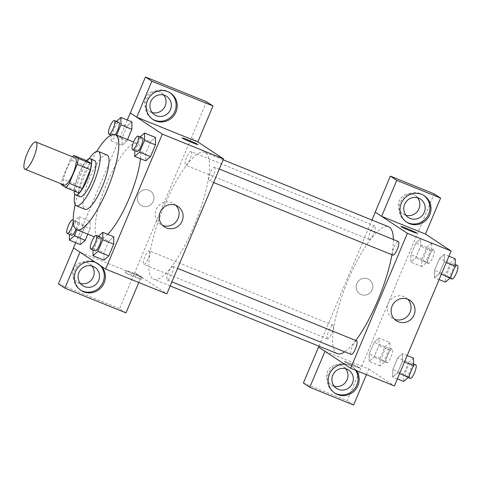 <?xml version="1.0" encoding="UTF-8"?>
<svg xmlns="http://www.w3.org/2000/svg" width="482" height="482" viewBox="0 0 482 482"><rect width="100%" height="100%" fill="white"/><g stroke="black" fill="none" stroke-linecap="round" stroke-linejoin="round"><path stroke-width="0.36" stroke-dasharray="2.41 1.81" d="M64.287 185.106A14.659 3.772 112 0 1 64.112 185.016A14.659 3.772 112 0 1 66.432 169.754A14.659 3.772 112 0 1 75.282 157.939M61.389 184.654L74.517 189.968A18.919 4.868 112 0 1 75.457 184.01L83.416 165.073L70.288 159.765A18.919 4.868 112 0 1 72.427 156.783M70.288 159.765L62.329 178.695A18.919 4.868 112 0 0 61.431 183.955M75.457 184.01L62.329 178.695M74.517 189.968L79.018 192.939M83.416 165.073A18.919 4.868 112 0 1 86.808 160.735M86.519 160.614A19.539 5.031 -68 0 0 78.638 174.014A19.539 5.031 -68 0 0 74.222 190.999M79.958 196.722A19.539 5.031 112 0 1 79.723 196.596A19.539 5.031 112 0 1 83.012 175.785A19.539 5.031 112 0 1 94.617 160.494M89.182 158.705A29.312 7.543 -68 0 0 80.874 174.376A29.312 7.543 -68 0 0 74.806 194.228M107.034 154.981A29.312 7.543 -68 0 0 89.628 177.918A29.312 7.543 -68 0 0 85.043 209.321M96.677 151.414A51.297 13.201 -68 0 0 84.814 174.743A51.297 13.201 -68 0 0 75.12 204.675M107.715 234.318A51.297 13.201 112 0 1 98.671 238.554A51.297 13.201 112 0 1 98.063 238.235A51.297 13.201 112 0 1 106.697 183.594A51.297 13.201 112 0 1 137.165 143.455A51.297 13.201 112 0 1 140.437 158.698M127.284 120L75.71 242.687M76.843 229.715L79.162 224.19L90.104 228.619L87.778 234.144L90.104 228.619L90.152 221.19L85.296 225.443L80.38 237.126L80.331 244.561L80.38 237.126L69.444 232.704L69.432 234.379M116.457 121.392L116.102 121.699L127.043 126.127L131.905 121.874L127.043 126.127L122.127 137.816L122.079 145.245L126.941 140.991L127.537 139.563L126.941 140.991L115.999 136.563L116.602 135.135M140.063 136.966L139.708 137.28L150.643 141.708L155.505 137.448L150.643 141.708L145.733 153.39L145.685 160.825L145.733 153.39L134.791 148.962L134.779 150.643M98.31 236.282L97.96 236.596L108.896 241.018L113.758 236.764L108.896 241.018L103.985 252.707L103.937 260.135L103.985 252.707L93.044 248.278L93.032 249.959M191.505 137.75L197.855 141.937L191.438 137.719L134.713 272.661L141.13 276.891L80.006 252.152L73.523 247.893M182.16 137.936L182.154 137.936A8.549 0.428 22.8 0 0 182.154 137.936A8.549 0.428 22.8 0 0 191.908 142.485A8.549 0.428 22.8 0 0 197.921 144.564L197.921 144.564M169.929 92.689A15.876 15.322 123.4 0 0 169.405 92.321A15.876 15.322 123.4 0 0 146.438 99.816A15.876 15.322 123.4 0 0 151.908 118.825A15.876 15.322 123.4 0 0 152.451 119.162M152.21 112.553A10.99 10.61 -56.6 0 1 151.059 112.167A10.99 10.61 -56.6 0 1 149.257 111.222A10.99 10.61 -56.6 0 1 146.456 96.201A10.99 10.61 -56.6 0 1 161.368 92.869A10.99 10.61 -56.6 0 1 163.753 95.062M206.561 101.738L191.438 137.719M175.773 205.314A12.255 11.821 123.4 0 0 173.924 203.79A12.255 11.821 123.4 0 0 156.198 209.574A12.255 11.821 123.4 0 0 160.422 224.244A12.255 11.821 123.4 0 0 162.548 225.347M131.447 274.951A8.549 0.428 22.8 0 0 125.434 272.872A8.549 0.428 22.8 0 0 133.153 276.578A8.549 0.428 22.8 0 0 141.196 279.5A8.549 0.428 22.8 0 0 131.447 274.951M134.785 272.685L166.856 293.851M132.399 272.685A8.549 0.428 -157.2 0 1 142.148 277.234A8.549 0.428 -157.2 0 1 134.104 274.312A8.549 0.428 -157.2 0 1 126.386 270.607A8.549 0.428 -157.2 0 1 132.399 272.685M95.454 262.365A15.876 15.322 -56.6 0 1 98.623 263.949A15.876 15.322 -56.6 0 1 101.322 266.239M138.774 282.488L141.13 276.891M100.256 265.534A15.876 15.322 123.4 0 0 97.551 263.244A15.876 15.322 123.4 0 0 74.583 270.739A15.876 15.322 123.4 0 0 80.06 289.748A15.876 15.322 123.4 0 0 80.602 290.086M80.361 283.476A10.99 10.61 -56.6 0 1 79.211 283.091A10.99 10.61 -56.6 0 1 77.409 282.139A10.99 10.61 -56.6 0 1 74.608 267.124A10.99 10.61 -56.6 0 1 89.519 263.793A10.99 10.61 -56.6 0 1 91.905 265.986M126.001 312.878L119.59 308.643L134.713 272.661M58.467 283.904L119.59 308.643M153.3 201.235A8.549 8.248 123.4 0 0 150.354 190.999A8.549 8.248 123.4 0 0 138.756 193.589A8.549 8.248 123.4 0 0 140.931 205.266A8.549 8.248 123.4 0 0 153.3 201.235A8.549 8.248 -56.6 0 1 140.931 205.272A8.549 8.248 -56.6 0 1 138.756 193.589A8.549 8.248 -56.6 0 1 150.354 190.999A8.549 8.248 -56.6 0 1 153.3 201.235M172.948 266.498A7.326 1.886 112 0 1 171.785 274.131A7.326 1.886 112 0 1 167.362 280.042A7.326 1.886 112 0 1 168.363 272.541A7.326 1.886 112 0 1 172.857 266.456A7.326 1.886 112 0 1 172.948 266.498M191.089 151.607A7.326 1.886 112 0 1 189.932 159.235A7.326 1.886 112 0 1 185.504 165.145A7.326 1.886 112 0 1 185.419 165.103A7.326 1.886 112 0 1 186.576 157.469A7.326 1.886 112 0 1 191.005 151.559A7.326 1.886 112 0 1 191.089 151.607M149.342 250.923A7.326 1.886 112 0 1 148.179 258.551A7.326 1.886 112 0 1 143.757 264.461A7.326 1.886 112 0 1 143.666 264.413A7.326 1.886 112 0 1 144.829 256.786A7.326 1.886 112 0 1 149.251 250.875A7.326 1.886 112 0 1 149.342 250.923M214.695 167.188A7.326 1.886 112 0 1 213.532 174.815A7.326 1.886 112 0 1 209.11 180.726A7.326 1.886 112 0 1 209.019 180.678A7.326 1.886 112 0 1 210.182 173.05A7.326 1.886 112 0 1 214.604 167.14A7.326 1.886 112 0 1 214.695 167.188M205.651 152.83A68.396 17.605 112 0 1 194.83 224.046A68.396 17.605 112 0 1 153.523 279.199A68.396 17.605 112 0 1 152.71 278.771A68.396 17.605 112 0 1 163.537 207.555A68.396 17.605 112 0 1 204.844 152.402A68.396 17.605 112 0 1 205.651 152.83M337.31 353.589A68.396 17.605 112 0 1 336.496 353.161A68.396 17.605 112 0 1 347.323 281.946A68.396 17.605 112 0 1 388.631 226.793M393.372 239.494A68.396 17.605 112 0 1 391.926 254.719M355.764 340.485A68.396 17.605 112 0 1 344.732 351.83M356.644 340.84A7.326 1.886 -68 0 0 352.149 346.926A7.326 1.886 -68 0 0 351.149 354.427M369.206 239.488A7.326 1.886 112 0 1 370.363 231.86A7.326 1.886 112 0 1 374.791 225.95A7.326 1.886 112 0 1 373.791 233.451A7.326 1.886 112 0 1 369.29 239.536A7.326 1.886 112 0 1 369.206 239.488M327.459 338.804A7.326 1.886 112 0 1 328.616 331.176A7.326 1.886 112 0 1 333.044 325.266A7.326 1.886 112 0 1 332.044 332.767A7.326 1.886 112 0 1 327.543 338.852A7.326 1.886 112 0 1 327.459 338.804M392.896 255.111A7.326 1.886 112 0 1 392.812 255.068A7.326 1.886 112 0 1 393.969 247.435A7.326 1.886 112 0 1 398.397 241.53M318.957 346.16L371.971 220.045M381.708 216.37L375.225 212.11M361.126 294.562A8.549 8.248 123.4 0 0 371.743 290.532A8.549 8.248 123.4 0 0 369.146 279.554A8.549 8.248 123.4 0 0 357.554 282.145A8.549 8.248 123.4 0 0 359.729 293.827A8.549 8.248 123.4 0 0 361.126 294.562A8.549 8.248 -56.6 0 1 359.729 293.827A8.549 8.248 -56.6 0 1 357.554 282.145A8.549 8.248 -56.6 0 1 369.146 279.554A8.549 8.248 -56.6 0 1 371.743 290.532A8.549 8.248 -56.6 0 1 361.126 294.562M417.557 197.789A10.99 10.61 123.4 0 0 415.171 195.596A10.99 10.61 123.4 0 0 400.259 198.927A10.99 10.61 123.4 0 0 403.06 213.948A10.99 10.61 123.4 0 0 404.862 214.894A10.99 10.61 123.4 0 0 406.013 215.279M345.708 368.712A10.99 10.61 123.4 0 0 343.317 366.519A10.99 10.61 123.4 0 0 328.411 369.851A10.99 10.61 123.4 0 0 331.212 384.865A10.99 10.61 123.4 0 0 333.008 385.811A10.99 10.61 123.4 0 0 334.165 386.203M303.377 383.027L347.203 400.771L434.18 193.866M423.732 195.409A15.876 15.322 123.4 0 0 423.202 195.047A15.876 15.322 123.4 0 0 400.235 202.542A15.876 15.322 123.4 0 0 405.711 221.551A15.876 15.322 123.4 0 0 406.254 221.889M355.614 370.254A15.876 15.322 123.4 0 0 351.354 365.971A15.876 15.322 123.4 0 0 328.387 373.466A15.876 15.322 123.4 0 0 333.863 392.475A15.876 15.322 123.4 0 0 334.406 392.812M344.552 364.217A15.876 15.322 -56.6 0 1 352.426 366.675A15.876 15.322 -56.6 0 1 356.427 370.58M366.392 374.616L368.742 369.019L324.988 351.306M353.619 405.001L347.203 400.771M431.649 243.193L426.793 247.453L421.877 259.135L421.828 266.57L426.691 262.31L431.601 250.628L431.649 243.193L420.714 238.765L415.852 243.024L410.941 254.707L410.881 262.154L415.755 257.87L420.659 246.2L420.72 238.753M426.793 247.453L415.852 243.024L410.941 254.707L410.887 262.142L415.749 257.882L420.659 246.2L420.714 238.765L415.846 243.036M448.941 256.219L444.314 254.345L439.457 258.599L434.541 270.288L434.487 277.728L439.355 273.463L444.265 261.774L444.326 254.333L439.451 258.617M455.255 258.774L450.393 263.027L439.457 258.599L434.541 270.288L434.493 277.716L439.355 273.451M407.188 355.529L402.566 353.661L397.704 357.933M413.508 358.09L408.646 362.344L397.704 357.915L392.794 369.604L392.746 377.032L397.608 372.779L402.518 361.09L402.566 353.661L397.704 357.915L392.794 369.604L392.734 377.044L397.608 372.761L402.518 361.09L402.578 353.649M389.902 342.509L385.04 346.763L380.129 358.451L380.081 365.88L384.943 361.627L389.854 349.938L389.902 342.509L378.966 338.081L374.098 342.353L369.188 354.023L369.14 361.452L374.002 357.186L378.912 345.51L378.973 338.069M380.081 365.88L369.14 361.452L374.002 357.198L378.912 345.51L378.966 338.081L374.104 342.341L369.188 354.023L369.134 361.464M368.742 369.019L394.403 385.955M407.694 299.183A12.255 11.821 123.4 0 0 405.844 297.665A12.255 11.821 123.4 0 0 403.838 296.605A12.255 11.821 123.4 0 0 388.625 302.383A12.255 11.821 123.4 0 0 392.348 318.114A12.255 11.821 123.4 0 0 394.475 319.217M350.239 363.506A8.549 0.428 22.8 0 0 344.232 361.428A8.549 0.428 22.8 0 0 351.944 365.139A8.549 0.428 22.8 0 0 359.994 368.055A8.549 0.428 22.8 0 0 350.239 363.506A8.549 0.428 -157.2 0 1 359.994 368.049A8.549 0.428 -157.2 0 1 351.944 365.133A8.549 0.428 -157.2 0 1 344.232 361.428A8.549 0.428 -157.2 0 1 350.239 363.506M400.952 226.492L400.952 226.492A8.549 0.428 22.8 0 0 410.706 231.041A8.549 0.428 22.8 0 0 416.713 233.119L416.713 233.119M408.646 362.344L403.735 374.032L403.681 381.461M405.76 376.52A7.326 1.886 112 0 1 406.916 368.893A7.326 1.886 112 0 1 411.345 362.982A7.326 1.886 112 0 1 410.345 370.483A7.326 1.886 112 0 1 405.844 376.569A7.326 1.886 112 0 1 405.76 376.52M403.735 374.032L392.794 369.604M397.367 378.9L392.746 377.032M399.602 373.586L397.608 372.779M404.512 361.898L402.518 361.09M410.224 378.34A7.326 1.886 112 0 1 410.134 378.292A7.326 1.886 112 0 1 411.297 370.664A7.326 1.886 112 0 1 415.719 364.754M450.393 263.027L445.482 274.716L445.434 282.145M447.507 277.204A7.326 1.886 112 0 1 448.67 269.577A7.326 1.886 112 0 1 453.092 263.666A7.326 1.886 112 0 1 452.092 271.167A7.326 1.886 112 0 1 447.597 277.252A7.326 1.886 112 0 1 447.507 277.204M445.482 274.716L434.541 270.288M439.114 279.59L434.493 277.716M441.349 274.27L439.355 273.463L444.265 261.774L444.314 254.345M446.26 262.582L444.265 261.774M451.971 279.024A7.326 1.886 112 0 1 451.881 278.976A7.326 1.886 112 0 1 453.044 271.348A7.326 1.886 112 0 1 457.466 265.437M382.154 360.946A7.326 1.886 112 0 1 383.317 353.312A7.326 1.886 112 0 1 387.739 347.402A7.326 1.886 112 0 1 386.739 354.903A7.326 1.886 112 0 1 382.244 360.988A7.326 1.886 112 0 1 382.154 360.946M385.04 346.763L374.104 342.341M380.129 358.451L369.188 354.023M384.943 361.627L374.002 357.198M389.854 349.938L378.912 345.51M386.534 362.711A7.326 1.886 112 0 1 387.691 355.083A7.326 1.886 112 0 1 392.119 349.173A7.326 1.886 112 0 1 391.113 356.674A7.326 1.886 112 0 1 386.618 362.759A7.326 1.886 112 0 1 386.534 362.711M423.901 261.63A7.326 1.886 112 0 1 425.064 253.996A7.326 1.886 112 0 1 429.486 248.091A7.326 1.886 112 0 1 428.486 255.587A7.326 1.886 112 0 1 423.991 261.672A7.326 1.886 112 0 1 423.901 261.63M421.877 259.135L410.941 254.707M421.828 266.57L410.887 262.142M426.691 262.31L415.749 257.882M431.601 250.628L420.659 246.2M428.281 263.401A7.326 1.886 112 0 1 429.438 255.767A7.326 1.886 112 0 1 433.866 249.857A7.326 1.886 112 0 1 432.866 257.358A7.326 1.886 112 0 1 428.365 263.443A7.326 1.886 112 0 1 428.281 263.401M97.96 236.596L93.044 248.278M95.159 250.815A7.326 1.886 112 0 1 95.068 250.773A7.326 1.886 112 0 1 96.231 243.139A7.326 1.886 112 0 1 100.654 237.228M108.896 241.018L103.985 252.707M139.708 137.28L134.791 148.962M136.906 151.499A7.326 1.886 112 0 1 136.822 151.456A7.326 1.886 112 0 1 137.979 143.823A7.326 1.886 112 0 1 142.407 137.918M150.643 141.708L145.733 153.39M79.162 224.19L79.217 216.761L74.355 221.015L69.444 232.704M71.553 235.24A7.326 1.886 112 0 1 71.469 235.192A7.326 1.886 112 0 1 72.625 227.564A7.326 1.886 112 0 1 77.054 221.654A7.326 1.886 112 0 1 76.011 229.251M90.104 228.619L90.152 221.19L79.217 216.761M90.152 221.19L85.296 225.443L74.355 221.015M85.296 225.443L80.38 237.126M116.102 121.699L111.191 133.387L111.179 135.062M115.234 134.58A7.326 1.886 112 0 1 113.3 135.924L111.185 135.068L111.137 140.816L115.999 136.563M113.3 135.924A7.326 1.886 112 0 1 113.216 135.876A7.326 1.886 112 0 1 114.373 128.248A7.326 1.886 112 0 1 118.801 122.338M127.043 126.127L122.127 137.816L111.191 133.387M122.127 137.816L122.079 145.245L111.137 140.816M122.079 145.245L126.941 140.991M137.165 143.455L133.616 142.021M98.671 238.554L94.352 236.801M170.471 93.026L169.405 92.321M152.981 119.53L151.908 118.825M149.257 111.222L154.602 114.746M161.368 92.869L166.712 96.4M177.9 206.417L173.924 203.79M164.398 226.871L160.422 224.244M141.196 279.5L142.148 277.234M125.434 272.872L126.386 270.607M98.623 263.949L97.551 263.244M81.133 290.453L80.06 289.748M77.409 282.139L82.753 285.669M89.519 263.793L94.864 267.323M223.196 159.831L204.844 152.402M170.182 285.94L153.523 279.199M167.362 280.042L171.893 281.874M172.857 266.456L177.569 268.36M374.791 225.95L191.005 151.559M369.29 239.536L185.504 165.145M333.044 325.266L149.251 250.875M327.543 338.852L143.757 264.461M219.316 169.049L214.604 167.14M213.64 182.558L209.11 180.726M403.06 213.948L408.405 217.472M415.171 195.596L420.515 199.126M424.274 195.752L423.202 195.047M406.784 222.256L405.711 221.551M331.212 384.865L336.557 388.396M343.317 366.519L348.667 370.049M352.426 366.675L351.354 365.971M334.93 393.179L333.863 392.475M409.821 300.286L405.844 297.665M396.325 320.741L392.348 318.114M413.472 363.844L411.345 362.982M408.188 377.514L405.844 376.569M455.219 264.528L453.092 263.666M449.941 278.198L447.597 277.252M392.119 349.173L387.739 347.402M386.618 362.759L382.244 360.988M433.866 249.857L429.486 248.091M428.365 263.443L423.991 261.672M77.054 221.654L73.234 220.105"/><path stroke-width="0.72" d="M24.727 169.074A14.659 3.772 112 0 1 27.046 153.818A14.659 3.772 112 0 1 35.897 141.997A14.659 3.772 112 0 1 33.897 156.999A14.659 3.772 112 0 1 24.901 169.17A14.659 3.772 112 0 1 24.727 169.074M35.897 141.997L75.282 157.939A14.659 3.772 112 0 1 73.282 172.936A14.659 3.772 112 0 1 64.287 185.106L24.901 169.17M73.68 155.421L86.808 160.735L91.309 163.705A18.919 4.868 112 0 1 90.363 169.664L82.404 188.595L69.281 183.281L77.24 164.35A18.919 4.868 112 0 0 78.18 158.391L73.68 155.421A18.919 4.868 112 0 0 72.427 156.783M69.281 183.281A18.919 4.868 112 0 1 65.889 187.625L61.389 184.654A18.919 4.868 112 0 1 61.431 183.955M82.404 188.595A18.919 4.868 112 0 1 79.018 192.939L65.889 187.625M74.222 190.999A19.539 5.031 -68 0 0 75.578 194.951A19.539 5.031 -68 0 0 87.573 178.726A19.539 5.031 -68 0 0 90.242 158.723A19.539 5.031 -68 0 0 86.519 160.614M90.242 158.723L94.617 160.494A19.539 5.031 112 0 1 91.948 180.491A19.539 5.031 112 0 1 79.958 196.722L75.578 194.951M90.363 169.664L77.24 164.35M91.309 163.705L78.18 158.391M74.806 194.228A29.312 7.543 -68 0 0 76.289 205.778A29.312 7.543 -68 0 0 94.279 181.437A29.312 7.543 -68 0 0 98.286 151.438A29.312 7.543 -68 0 0 89.182 158.705M76.289 205.778L85.043 209.321A29.312 7.543 -68 0 0 103.034 184.98A29.312 7.543 -68 0 0 107.034 154.981L98.286 151.438M75.12 204.675A51.297 13.201 -68 0 0 76.795 229.697A51.297 13.201 -68 0 0 108.275 187.1A51.297 13.201 -68 0 0 115.282 134.599A51.297 13.201 -68 0 0 96.677 151.414M140.437 158.698A51.297 13.201 112 0 1 107.715 234.318M75.71 242.687L73.523 247.893L105.594 269.058L162.314 134.117L130.242 112.951L127.284 120M69.432 234.379L69.39 240.132L80.331 244.561L85.194 240.301L87.778 234.144L85.194 240.301L74.252 235.873L76.843 229.715M116.602 135.135L120.91 124.874L131.851 129.303L127.537 139.563L131.851 129.303L131.905 121.874L120.964 117.445L116.457 121.392M134.779 150.643L134.743 156.397L145.685 160.825L150.547 156.566L155.457 144.883L155.505 137.448L144.57 133.02L140.063 136.966M93.032 249.959L92.996 255.707L103.937 260.135L108.793 255.882L113.71 244.193L113.758 236.764L102.817 232.336L98.31 236.282M191.908 142.479A8.549 0.428 -157.2 0 1 182.16 137.936A8.549 0.428 -157.2 0 1 190.203 140.852A8.549 0.428 -157.2 0 1 197.921 144.558A8.549 0.428 -157.2 0 1 191.908 142.479M105.594 269.058L166.856 293.851L223.576 158.915L197.855 141.937L136.731 117.216L130.242 112.951M223.576 158.915L162.314 134.117M197.921 144.564A8.549 0.428 22.8 0 0 190.203 140.858A8.549 0.428 22.8 0 0 182.16 137.936M147.504 100.521A15.876 15.322 -56.6 0 1 170.471 93.026A15.876 15.322 -56.6 0 1 174.514 114.716A15.876 15.322 -56.6 0 1 152.981 119.53A15.876 15.322 -56.6 0 1 147.504 100.521M136.731 117.216L151.854 81.229L212.978 105.968L197.849 141.955M152.451 119.162A15.876 15.322 123.4 0 0 173.442 114.011A15.876 15.322 123.4 0 0 169.929 92.689M164.91 95.454A10.99 10.61 -56.6 0 1 166.712 96.4A10.99 10.61 -56.6 0 1 170.05 110.511A10.99 10.61 -56.6 0 1 156.403 115.692A10.99 10.61 -56.6 0 1 154.602 114.746A10.99 10.61 -56.6 0 1 151.264 100.636A10.99 10.61 -56.6 0 1 164.91 95.454M163.753 95.062A10.99 10.61 -56.6 0 1 164.163 107.89A10.99 10.61 -56.6 0 1 152.21 112.553M212.978 105.968L206.561 101.738L145.444 76.999L151.854 81.229M130.315 112.981L145.444 76.999M160.175 212.201A12.255 11.821 -56.6 0 1 177.9 206.417A12.255 11.821 -56.6 0 1 181.015 223.154A12.255 11.821 -56.6 0 1 164.398 226.871A12.255 11.821 -56.6 0 1 160.175 212.201M162.548 225.347A12.255 11.821 123.4 0 0 177.039 220.533A12.255 11.821 123.4 0 0 175.773 205.314M101.322 266.239A15.876 15.322 -56.6 0 1 101.569 287.115A15.876 15.322 -56.6 0 1 81.133 290.453A15.876 15.322 -56.6 0 1 75.656 271.444A15.876 15.322 -56.6 0 1 95.454 262.365M80 252.164L64.877 288.134L126.001 312.878L138.774 282.488M80.602 290.086A15.876 15.322 123.4 0 0 100.708 286.151A15.876 15.322 123.4 0 0 100.256 265.534M93.062 266.377A10.99 10.61 -56.6 0 1 94.864 267.323A10.99 10.61 -56.6 0 1 98.201 281.434A10.99 10.61 -56.6 0 1 84.555 286.615A10.99 10.61 -56.6 0 1 82.753 285.669A10.99 10.61 -56.6 0 1 79.416 271.559A10.99 10.61 -56.6 0 1 93.062 266.377M91.905 265.986A10.99 10.61 -56.6 0 1 92.315 278.813A10.99 10.61 -56.6 0 1 80.361 283.476M64.877 288.134L58.467 283.904L73.583 247.935M223.196 159.831L388.631 226.793A68.396 17.605 112 0 1 393.372 239.494M391.926 254.719A68.396 17.605 112 0 1 355.764 340.485M344.732 351.83A68.396 17.605 112 0 1 337.31 353.589L170.182 285.94M171.893 281.874L351.149 354.427A7.326 1.886 -68 0 0 355.571 348.516A7.326 1.886 -68 0 0 356.734 340.888A7.326 1.886 -68 0 0 356.644 340.84L177.569 268.36M219.316 169.049L398.397 241.53A7.326 1.886 112 0 1 397.391 249.025A7.326 1.886 112 0 1 392.896 255.111L213.64 182.558M350.643 368.242L407.368 233.3L381.642 216.34L396.764 180.358L440.596 198.096L425.467 234.083L451.128 251.014L394.403 385.955L350.643 368.242L318.572 347.076L318.957 346.16M371.971 220.045L375.291 212.152M406.013 215.279A10.99 10.61 123.4 0 0 417.966 210.616A10.99 10.61 123.4 0 0 417.557 197.789M334.165 386.203A10.99 10.61 123.4 0 0 346.118 381.539A10.99 10.61 123.4 0 0 345.708 368.712M381.642 216.34L375.225 212.11L390.354 176.123L434.18 193.866L440.596 198.096M324.988 351.306L309.787 387.263L303.377 383.027L318.572 347.076M410.206 218.418A10.99 10.61 -56.6 0 1 408.405 217.472A10.99 10.61 -56.6 0 1 405.067 203.362A10.99 10.61 -56.6 0 1 418.713 198.18A10.99 10.61 -56.6 0 1 420.515 199.126A10.99 10.61 -56.6 0 1 423.853 213.237A10.99 10.61 -56.6 0 1 410.206 218.418M406.254 221.889A15.876 15.322 123.4 0 0 427.245 216.737A15.876 15.322 123.4 0 0 423.732 195.409M401.307 203.247A15.876 15.322 -56.6 0 1 424.274 195.752A15.876 15.322 -56.6 0 1 428.317 217.442A15.876 15.322 -56.6 0 1 406.784 222.256A15.876 15.322 -56.6 0 1 401.307 203.247M338.358 389.342A10.99 10.61 -56.6 0 1 336.557 388.396A10.99 10.61 -56.6 0 1 333.755 373.375A10.99 10.61 -56.6 0 1 348.667 370.049A10.99 10.61 -56.6 0 1 352.005 384.16A10.99 10.61 -56.6 0 1 338.358 389.342M334.406 392.812A15.876 15.322 123.4 0 0 353.655 389.866A15.876 15.322 123.4 0 0 355.614 370.254M356.427 370.58A15.876 15.322 -56.6 0 1 354.656 390.643A15.876 15.322 -56.6 0 1 334.93 393.179A15.876 15.322 -56.6 0 1 329.459 374.171A15.876 15.322 -56.6 0 1 344.552 364.217M309.787 387.263L353.619 405.001L366.392 374.616M324.916 351.282L318.5 347.046M425.467 234.083L381.708 216.37M396.764 180.358L390.354 176.123M407.814 299.232A12.255 11.821 -56.6 0 1 409.821 300.286A12.255 11.821 -56.6 0 1 412.941 317.023A12.255 11.821 -56.6 0 1 396.325 320.741A12.255 11.821 -56.6 0 1 392.601 305.01A12.255 11.821 -56.6 0 1 407.814 299.232M451.128 251.014L407.368 233.3M394.475 319.217A12.255 11.821 123.4 0 0 408.965 314.403A12.255 11.821 123.4 0 0 407.694 299.183M410.706 231.041A8.549 0.428 -157.2 0 1 400.952 226.492A8.549 0.428 -157.2 0 1 409.001 229.408A8.549 0.428 -157.2 0 1 416.713 233.119A8.549 0.428 -157.2 0 1 410.706 231.041M416.713 233.119A8.549 0.428 22.8 0 0 409.001 229.414A8.549 0.428 22.8 0 0 400.952 226.492M397.367 378.9L403.681 381.461L408.543 377.207L413.46 365.519L413.508 358.09L407.188 355.529M408.543 377.207L399.602 373.586M413.46 365.519L404.512 361.898M413.472 363.844L415.719 364.754A7.326 1.886 112 0 1 414.719 372.255A7.326 1.886 112 0 1 410.224 378.34L408.188 377.514M439.114 279.59L445.434 282.145L450.29 277.891L455.207 266.203L455.255 258.774L448.941 256.219M450.29 277.891L441.349 274.27M455.207 266.203L446.26 262.582M455.219 264.528L457.466 265.437A7.326 1.886 112 0 1 456.466 272.939A7.326 1.886 112 0 1 451.971 279.024L449.941 278.198M92.996 255.707L97.858 251.453L102.768 239.771L102.817 232.336M96.28 235.457L100.654 237.228A7.326 1.886 112 0 1 99.654 244.729A7.326 1.886 112 0 1 95.159 250.815L90.785 249.043A7.326 1.886 112 0 1 90.694 249.001A7.326 1.886 112 0 1 91.857 241.368A7.326 1.886 112 0 1 96.28 235.457A7.326 1.886 112 0 1 95.279 242.958A7.326 1.886 112 0 1 90.785 249.043M103.937 260.135L108.793 255.882L97.858 251.453M108.793 255.882L113.71 244.193L102.768 239.771M113.71 244.193L113.758 236.764M134.743 156.397L139.605 152.137L144.516 140.455L144.57 133.02M138.027 136.147L142.407 137.918A7.326 1.886 112 0 1 141.401 145.419A7.326 1.886 112 0 1 136.906 151.499L132.532 149.733A7.326 1.886 112 0 1 132.442 149.685A7.326 1.886 112 0 1 133.604 142.057A7.326 1.886 112 0 1 138.027 136.147A7.326 1.886 112 0 1 137.027 143.648A7.326 1.886 112 0 1 132.532 149.733M145.685 160.825L150.547 156.566L139.605 152.137M150.547 156.566L155.457 144.883L144.516 140.455M155.457 144.883L155.505 137.448M69.39 240.132L74.252 235.873M76.011 229.251A7.326 1.886 112 0 1 71.553 235.24L67.179 233.469A7.326 1.886 112 0 1 67.088 233.421A7.326 1.886 112 0 1 68.251 225.793A7.326 1.886 112 0 1 72.674 219.882A7.326 1.886 112 0 1 71.673 227.383A7.326 1.886 112 0 1 67.179 233.469M80.331 244.561L85.194 240.301M111.179 135.062L108.926 134.153A7.326 1.886 112 0 1 108.842 134.104A7.326 1.886 112 0 1 109.998 126.477A7.326 1.886 112 0 1 114.427 120.566A7.326 1.886 112 0 1 113.421 128.067A7.326 1.886 112 0 1 108.926 134.153M120.91 124.874L120.964 117.445M114.427 120.566L118.801 122.338A7.326 1.886 112 0 1 118.686 127.296A7.326 1.886 112 0 1 115.234 134.58M131.851 129.303L131.905 121.874M133.616 142.021L115.282 134.599M94.352 236.801L76.795 229.697M73.234 220.105L72.674 219.882"/></g></svg>
